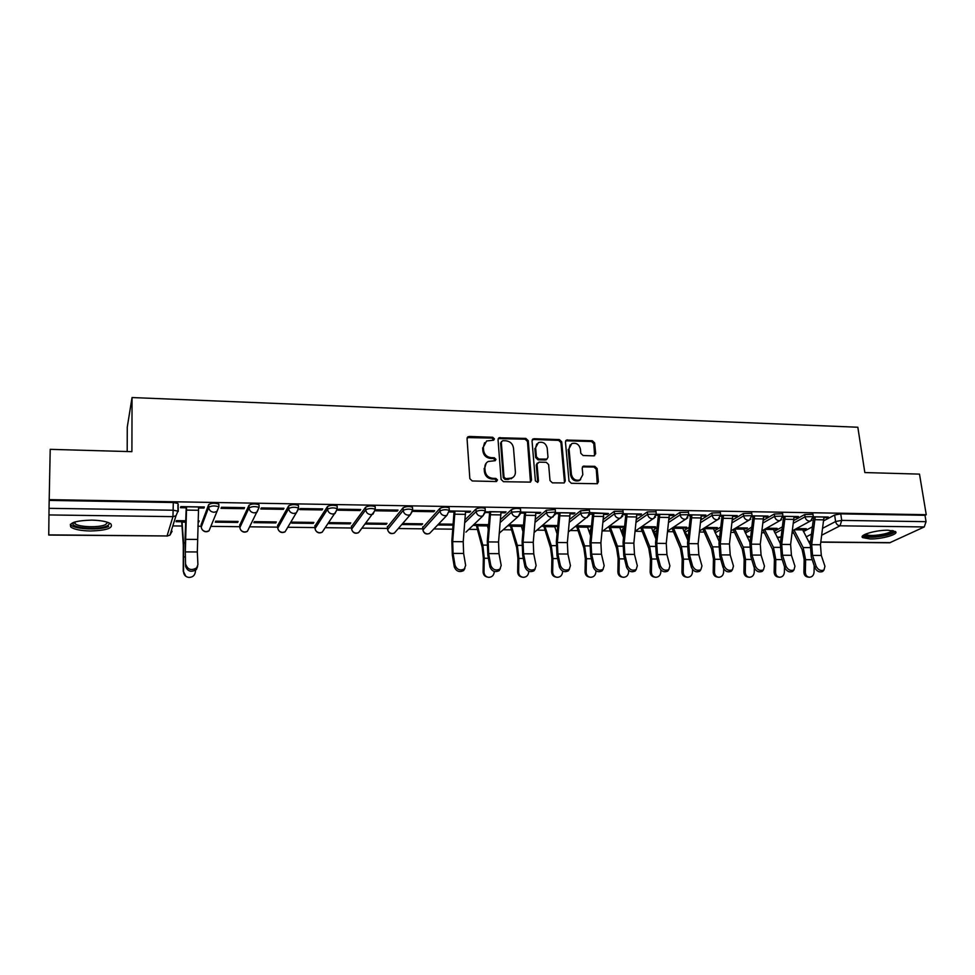<?xml version="1.0" encoding="UTF-8"?>
<svg xmlns="http://www.w3.org/2000/svg" width="975" height="975" viewBox="0 0 975 975"><rect width="100%" height="100%" fill="white"/><g stroke="black" fill="none" stroke-linecap="round" stroke-linejoin="round"><path stroke-width="1.46" d="M494.41 438.872L492.741 437.275L469.133 436.459L467.049 438.592L469.84 478.664L472.253 480.967L496.08 481.528L497.518 480.005L495.848 478.408L492.777 478.323C488.414 477.787 485.855 475.349 485.099 471.01L484.855 467.671C484.77 464.856 485.891 462.784 488.243 461.467L495.215 460.7L495.958 459.347L494.288 457.75L491.229 457.665C486.891 457.104 484.343 454.667 483.588 450.365L483.356 447.062L486.61 440.98L493.691 440.188L494.41 438.872M493.63 440.225L492.046 438.055L467.22 437.592M496.689 481.406L495.129 479.127L492.07 479.042L492.777 478.323M495.154 460.724L493.582 458.494L490.535 458.408L491.229 457.665M782.645 526.695L774.187 531.424M752.091 526.78L744.754 531.765M721.037 526.927L715.162 530.461L715.016 532.521M689.447 527.134L684.767 530.095L684.706 532.667M657.333 527.414L653.872 529.717L653.835 532.277M624.67 527.792L622.464 529.34L622.464 531.887M591.435 528.292L590.545 528.962L590.57 531.485M449.183 508.584L449.134 507.841C445.953 506.793 442.857 507 439.847 508.438L422.736 527.585M412.523 508.036L412.474 507.244C409.183 506.159 406.051 506.354 403.065 507.829L387.416 527.097M375.204 507.463L375.156 506.647C371.743 505.513 368.562 505.708 365.613 507.207L351.475 526.61M337.192 506.915L337.155 506.025C333.608 504.855 330.379 505.038 327.466 506.561L314.901 526.11M298.484 506.354L298.447 505.403C294.767 504.197 291.488 504.367 288.612 505.915L277.668 525.598M259.045 505.818L259.021 504.77C255.182 503.514 251.855 503.673 249.015 505.257L239.777 525.074M218.863 505.33L218.839 504.124C214.866 502.82 211.465 502.966 208.674 504.587L201.191 524.538M91.638 520.114C75.099 520.638 68.238 523.014 71.029 527.243C74.6 529.523 81.071 530.778 90.419 530.985C106.714 530.485 113.527 528.109 110.833 523.867C107.408 521.625 101.01 520.37 91.638 520.114M888.213 530.229C876.257 529.913 858.695 535.031 862.619 537.603L869.993 538.956C881.705 539.26 899.303 534.239 895.477 531.594L888.213 530.229M593.799 455.861L595.688 453.777L594.64 442.942L592.337 440.737L566.451 440.066L565.451 441.955L569.01 481.065L571.362 483.308L597.346 483.734L598.418 481.772L597.127 468.548L594.811 466.318L583.245 466.196L582.197 468.134L582.818 474.703L579.954 479.944C575.518 480.992 572.666 479.152 571.399 474.411L569.034 448.683L571.74 443.613C576.201 442.467 579.089 444.283 580.405 449.048L580.808 453.302L583.123 455.532L593.799 455.861M49.201 499.639L50.213 449.341L131.905 451.669L132.052 397.544L857.829 427.245L864.837 472.558L919.498 474.118L926.25 514.702L49.201 499.639L49.03 508.328L173.355 510.217L177.962 511.156L175.975 515.799L177.962 511.156L177.913 504.928M528.243 440.676L525.891 438.433L499.054 437.763L498.042 439.652L501.089 479.42L503.478 481.699L530.424 482.125L531.509 480.151L528.243 440.676L527.487 441.443L525.135 439.201L498.237 438.592M564.44 481.674L560.93 442.577L558.602 440.359L533.264 439.481L534.02 438.713L559.394 439.591L561.722 441.821L565.244 480.967L564.172 482.942L565.244 480.967M537.286 463.076L536.274 464.99L539.029 462.126L546.28 462.333L548.633 464.587L550.022 480.602L552.386 482.857L564.172 482.942M537.042 464.258L538.456 480.98L537.688 482.369L535.397 480.907L532.033 440.81L534.02 438.713M803.388 531.607L812.711 526.658M823.887 520.723L834.637 515.019L835.599 521.528L841.717 520.394L926.055 521.674L924.239 526.951L889.663 542.795L820.816 542.161M172.807 525.927L181.874 526.025M197.876 526.22L201.216 526.256M210.819 526.366L239.813 526.707M249.649 526.817L277.717 527.146M287.796 527.256L314.949 527.572M325.272 527.694L351.536 527.999M362.103 528.121L387.477 528.413M398.288 528.535L422.809 528.828M433.863 528.95L452.839 529.169M468.829 529.352L477.031 529.449M503.21 529.754L511.107 529.839M522.429 529.973L523.209 529.986M537.006 530.144L544.611 530.229M555.847 530.363L557.493 530.388M570.241 530.534L577.553 530.619M588.717 530.741L590.509 530.766M602.928 530.912L609.948 530.985M621.038 531.119L622.391 531.131M635.188 531.278L641.818 531.363M652.823 531.485L653.75 531.497M667.643 531.655L673.164 531.728M699.562 532.033L704.011 532.082M730.945 532.387L734.358 532.435M761.816 532.752L764.217 532.777M792.188 533.106L793.613 533.118M127.189 451.535L127.274 427.074L132.052 397.544M926.25 514.702L924.995 515.3L926.055 521.674M48.75 534.873L167.042 535.97L48.75 535.056L49.03 508.328M198.059 521.942L198.778 520.942M198.79 521.954L199.168 520.942L198.096 520.93M198.608 507.987L203.958 508.072L203.946 506.988M203.958 508.072L204.36 507L180.826 506.622L180.485 507.707L186.274 507.792M244.043 508.706L244.542 507.646L221.459 507.268L221.008 508.341L244.043 508.706L244.03 507.634M237.632 522.442L238.095 521.442L215.719 521.162L215.304 522.161L237.632 522.442L237.608 521.442M283.396 509.328L283.981 508.28L261.324 507.914L260.788 508.974L283.396 509.328L283.359 508.268M275.779 522.929L276.327 521.93L254.353 521.649L253.853 522.649L275.779 522.929L275.742 521.93M322.018 509.949L322.701 508.901L300.446 508.536L299.825 509.596L322.018 509.949L321.982 508.889M313.243 523.392L313.877 522.417L292.293 522.137L291.708 523.124L313.243 523.392L313.207 522.405M359.946 510.547L360.713 509.511L338.861 509.157L338.142 510.193L359.946 510.547L359.897 509.498M350.049 523.855L350.768 522.893L329.562 522.612L328.892 523.587L350.049 523.855L350.001 522.88M397.178 511.132L398.032 510.108L376.582 509.767L375.777 510.79L397.178 511.132L397.117 510.096M365.418 524.05L386.21 524.318L386.161 523.343M386.21 524.318L387.014 523.356L366.173 523.087M433.753 511.717L434.679 510.705L413.619 510.364L412.73 511.375L433.753 511.717L433.692 510.681M401.798 524.513L421.748 524.757L421.688 523.794M421.748 524.757L422.626 523.807L402.626 523.551M465.623 512.216L469.682 512.277L470.681 511.278L449.999 510.949L449.341 511.619M469.682 512.277L469.609 511.266M501.077 512.777L504.977 512.838L506.062 511.851L485.355 511.875M504.977 512.838L504.892 511.826M535.921 513.325L539.65 513.386L539.565 512.387M539.65 513.386L540.808 512.411L520.833 512.082M570.156 513.874L573.739 513.935L573.641 512.935M573.739 513.935L574.957 512.96L555.579 512.643M587.291 526.841L590.594 526.89L590.509 525.964M590.594 526.89L591.679 526.073M603.805 514.41L607.242 514.459L607.145 513.472M607.242 514.459L608.522 513.496L589.643 512.582L580.82 513.252L569.449 522.186M619.539 527.243L622.696 527.292L622.598 526.378M622.696 527.292L623.963 526.39L609.448 526.207M636.882 514.934L640.173 514.983L640.063 514.008M640.173 514.983L641.526 514.032L623.281 513.74M651.251 527.646L654.274 527.682L654.176 526.78M654.274 527.682L655.602 526.793L641.916 526.622M669.398 515.446L672.555 515.495L672.445 514.52M672.555 515.495L673.969 514.544L656.297 514.264M682.451 528.036L685.34 528.072L685.23 527.17M685.34 528.072L686.729 527.195L673.847 527.024M701.366 515.946L704.389 515.994L704.279 515.032M704.389 515.994L705.863 515.068L688.764 514.788M713.139 528.426L715.906 528.462L715.796 527.572M715.906 528.462L717.344 527.585L705.254 527.438M732.81 516.445L735.698 516.494L735.577 515.543M735.698 516.494L737.234 515.568L720.671 515.3M743.352 528.803L745.985 528.84L745.875 527.95M745.985 528.84L747.484 527.975L736.162 527.828M763.742 516.933L766.496 516.982L766.374 516.031M766.496 516.982L768.093 516.067L752.066 515.812M773.078 529.181L775.588 529.218L775.478 528.328M775.588 529.218L777.136 528.352L766.569 528.218M794.162 517.42L796.794 517.457L796.672 516.518M796.794 517.457L798.44 516.555L782.937 516.299M793.93 520.467L804.704 514.52L805.033 516.847L813.284 516.555M763.486 520.223L774.272 514.008L774.589 516.36L782.925 516.092M732.53 520.004L743.328 513.496L743.632 515.86L752.054 515.629M701.062 519.797L711.872 512.972L712.164 515.361L720.671 515.166M669.069 519.626L679.892 512.436L680.16 514.849L688.752 514.69M636.517 519.492L647.351 511.899L647.607 514.325L656.297 514.203M603.415 519.395L614.262 511.351L614.506 513.788L623.22 513.106L623.281 513.715M569.729 519.358L580.588 510.778L580.82 513.252C581.332 515.982 582.928 517.506 585.585 517.81L587.194 517.506L589.643 512.582L589.412 510.12L580.588 510.778M535.458 519.395L546.329 510.217L546.536 512.704L555.47 512.046L555.531 512.704M500.589 519.529L511.461 509.633L511.656 512.143L520.699 511.509L520.76 512.192M465.087 519.773L475.971 509.035L476.153 511.57C479.188 510.169 482.247 509.962 485.318 510.949L485.367 511.668M185.774 520.772L176.377 520.65L176.061 521.674L181.655 521.735M802.34 529.547L804.728 529.583L804.607 528.706M437.69 524.964L453.168 525.159M472.96 525.403L476.19 525.44M487.256 525.586L488.682 525.598M507.634 525.842L510.193 525.878M521.174 526.013L523.587 526.037M541.722 526.268L543.636 526.293M554.507 526.427L557.883 526.476M575.238 526.695L576.518 526.707M608.193 527.109L608.851 527.109M824.094 517.896L828.299 517.03L813.308 516.787M804.728 529.583L806.325 528.73L796.477 528.596M826.605 517.932L826.471 517.006M812.955 514.227L804.704 514.52M782.608 513.752L774.272 514.008M751.749 513.264L743.328 513.496M720.379 512.777L711.872 512.972M688.484 512.277L679.892 512.436M656.041 511.778L647.351 511.899M623.037 511.266L614.262 511.351M589.461 510.754L589.412 510.12M555.311 510.217L555.25 509.559L546.329 510.217M520.553 509.681L520.504 508.999C517.53 508.024 514.52 508.243 511.461 509.633M485.184 509.145L485.136 508.426C482.064 507.414 479.005 507.622 475.971 509.035M924.995 515.3L840.743 513.862L834.637 515.019M49.189 500.407L173.306 502.515L177.901 503.466M449.317 511.96L454.167 512.033M453.253 524.197L438.604 524.014M485.306 512.533L489.742 512.594M488.768 524.66L473.947 524.465M520.674 513.094L524.696 513.155M523.673 525.111L508.694 524.916M555.457 513.642L559.041 513.691M557.968 525.549L542.843 525.354M589.619 514.178L592.8 514.227M591.679 525.976L576.42 525.781L583.842 547.974L585.305 558.565L585.037 571.886L586.133 572.069C586.316 575.092 587.803 576.847 590.594 577.31C593.714 577.151 595.481 575.408 595.883 572.069L595.92 570.777M623.208 514.715L625.974 514.751M656.224 515.239L658.6 515.275M688.691 515.751L690.678 515.775M720.61 516.25L722.219 516.275M751.993 516.75L753.248 516.774M782.864 517.237L783.766 517.25M484.575 442.711L483.356 447.062M490.535 458.408C486.196 457.86 483.649 455.423 482.905 451.133L482.662 447.817M486.208 463.125L484.855 467.671M492.07 479.042C487.707 478.506 485.16 476.068 484.404 471.742L484.161 468.402M530.473 482.101L527.487 441.443M502.734 440.688L501.308 442.163L504.002 477.043L505.672 478.64L511.924 478.079C514.349 476.775 515.507 474.679 515.385 471.803L513.496 448.025C512.74 443.771 510.205 441.358 505.915 440.785L502.734 440.688M501.418 441.492L501.308 442.163M513.155 477.299L508.158 479.432L504.952 479.359L503.283 477.762L500.602 442.93M536.274 464.99L537.676 481.699L538.456 480.98M537.554 482.418L537.676 481.699M547.194 448.086C545.878 443.235 542.929 441.407 538.358 442.638L535.641 447.708L536.408 456.812L538.761 459.067L546.951 459.091L547.987 457.165L547.194 448.086M536.737 443.942L535.641 447.708M546.171 459.822L546.951 459.091L545.244 460.017L537.993 459.81L535.641 457.555L534.873 448.463M533.264 439.481L532.24 439.713M570.204 444.807L569.034 448.683M580.649 479.554L579.126 480.651C574.689 481.699 571.85 479.858 570.582 475.117L568.23 449.426M597.261 483.771L596.286 469.255L593.97 467.037L582.465 466.891M594.604 455.715L593.799 443.698L591.496 441.492L565.671 440.81M185.847 576.31L183.532 571.667C183.751 574.884 185.469 576.81 188.711 577.419C192.648 577.395 194.878 575.482 195.402 571.679L195.439 570.363M183.532 571.667L183.544 542.795L181.947 520.723M181.655 520.723L183.3 545.098L183.239 571.472M185.847 564.61C187.895 569.778 191.514 570.85 196.706 567.816L197.913 564.635L197.316 551.96L185.323 551.899L185.567 566.341L185.067 538.492L186.262 506.707M197.608 566.426L196.402 569.546C191.222 572.581 187.602 571.508 185.567 566.341M186.578 506.707L185.323 551.899M198.608 506.903L197.316 551.96M108.847 522.771C109.675 524.002 108.859 525.135 106.397 526.171C98.061 529.998 72.881 528.231 72.796 523.733L73.137 522.576M74.149 522.198L75.063 523.721C79.024 527.158 98.572 527.804 105.276 524.757L107.847 522.381M70.334 524.355L71.199 525.257C76.123 529.51 100.315 530.29 108.639 526.537M893.271 530.705C893.648 532.118 891.016 533.557 885.385 535.019C873.697 537.335 866.641 537.31 864.216 534.946L864.228 534.763M865.312 534.227L865.471 534.373C869.017 535.982 875.44 535.799 884.739 533.861C888.968 532.777 891.406 531.655 892.052 530.485M862.546 536.006C867.043 537.92 874.977 537.688 886.36 535.312C891.199 534.093 894.172 532.801 895.282 531.436M487.561 577.127C484.758 576.566 483.259 574.787 483.076 571.777L483.99 571.959C484.185 575.055 485.745 576.847 488.646 577.346C491.961 577.212 493.825 575.421 494.264 571.972L494.276 571.447M483.99 571.959L484.258 558.273L482.832 545.098L477.031 524.513M488.353 529.315L487.134 524.635M476.117 524.501L482.174 547.243L483.356 558.114L483.076 571.777M522.173 577.139C519.346 576.615 517.835 574.848 517.652 571.813L518.627 571.996C518.822 575.067 520.345 576.847 523.209 577.334C526.463 577.188 528.292 575.421 528.718 572.008L528.73 571.289M518.627 571.996L518.895 558.419L517.347 545.366L511.095 524.94M523.039 531.85L521.04 525.074M510.12 524.928L516.653 547.487L517.92 558.273L517.652 571.813M556.213 577.139L556.152 577.127C553.325 576.652 551.826 574.897 551.631 571.85L552.667 572.033C552.862 575.079 554.373 576.847 557.188 577.322C560.369 577.176 562.173 575.408 562.587 572.045L562.612 571.058M552.667 572.033L552.935 558.577L551.277 545.622L544.598 525.379M557.127 534.032L554.361 525.501M543.55 525.354L550.534 547.731L551.899 558.419L551.631 571.85M589.704 577.163L589.485 577.115C586.706 576.652 585.219 574.909 585.037 571.886M586.133 572.069L586.402 558.724L584.622 545.878L577.529 525.793M590.631 535.921L587.145 525.915M622.635 577.176L622.269 577.115C619.527 576.652 618.065 574.921 617.87 571.923L619.028 572.093C619.222 575.104 620.685 576.847 623.427 577.298C626.486 577.139 628.229 575.408 628.619 572.106L628.656 570.424M619.028 572.093L619.296 558.87L617.407 546.134L609.923 526.207M623.586 537.578L619.369 526.329M608.814 526.658L616.59 548.206L618.15 558.712L617.87 571.923M654.993 577.176L654.493 577.102C651.8 576.652 650.362 574.933 650.167 571.959L651.385 572.13C651.568 575.116 653.006 576.834 655.712 577.285C658.722 577.127 660.416 575.408 660.818 572.142L660.855 570.009M655.98 539.053L651.081 526.744M651.385 572.13L651.653 559.004L649.655 546.378L641.794 526.707L651.081 526.805M640.66 527.475L648.802 548.438L650.435 558.858L650.167 571.959M686.802 577.188L686.193 577.09C683.536 576.652 682.11 574.957 681.927 571.984L683.195 572.167C683.378 575.128 684.803 576.834 687.46 577.273C690.422 577.115 692.092 575.408 692.469 572.167L692.53 569.497M687.838 540.369L682.268 527.134M683.195 572.167L683.463 559.15L681.367 546.622L673.189 527.451M671.994 528.231L680.477 548.657L682.195 559.004L681.927 571.984M718.088 577.188L717.368 577.09C714.748 576.652 713.347 574.97 713.176 572.02L714.492 572.191C714.663 575.14 716.064 576.834 718.697 577.273C721.598 577.102 723.231 575.408 723.621 572.203L723.682 568.876M719.184 541.552L712.957 527.536M714.492 572.191L714.76 559.284L712.567 546.865L704.096 528.145M702.841 528.925L711.628 548.888L713.444 559.138L713.176 572.02M748.861 577.188L748.044 577.078C745.461 576.652 744.083 574.982 743.901 572.057L745.266 572.227C745.448 575.153 746.826 576.834 749.409 577.261C752.261 577.09 753.882 575.408 754.248 572.227L754.333 568.035M750.007 542.636L743.157 527.914M745.266 572.227L745.534 559.418L743.243 547.097L734.528 528.791M733.2 529.571L742.28 549.108L744.169 559.284L743.901 572.057M455.045 565.317C457.019 569.766 460.127 570.984 464.393 568.937L465.648 565.342L463.625 553.459L453.07 553.398L455.045 565.317L454.301 566.95L452.327 555.031L451.864 540.82L454.094 511.01M464.868 568.449L463.625 570.558C459.371 572.605 456.263 571.399 454.301 566.95M454.996 511.022L452.68 541.625L453.07 553.398M465.575 511.192L463.222 541.71L463.625 553.459M490.778 565.415C492.741 569.778 495.8 570.997 499.956 569.059L501.199 565.439L498.993 553.654L488.633 553.593L490.778 565.415L489.974 567.023L487.829 555.214L487.305 541.125L489.669 511.582M500.346 568.669L499.127 570.668C494.983 572.605 491.936 571.387 489.974 567.023M490.644 511.595L488.195 541.917L488.633 553.593M501.028 511.765L498.542 542.015L498.993 553.654M525.891 565.5C527.853 569.79 530.851 571.021 534.897 569.181L536.116 565.524L533.752 553.849L523.563 553.788L525.891 565.5L525.025 567.097L522.71 555.397L522.125 541.43L524.611 512.143M535.214 568.876L534.02 570.777C529.986 572.605 526.987 571.387 525.025 567.097M525.659 512.168L523.075 542.222L523.563 553.788M535.86 512.326L533.252 542.307L533.752 553.849M560.381 565.597C562.343 569.802 565.293 571.033 569.229 569.29L570.436 565.622L567.913 554.032L557.895 553.983L560.381 565.597L559.467 567.182L556.993 555.579L556.347 541.722L558.955 512.704M569.485 569.071L568.303 570.875C564.367 572.617 561.429 571.387 559.467 567.182M560.064 512.716L557.359 542.514L557.895 553.983M570.095 512.874L567.365 542.6L567.913 554.032M594.287 565.683C596.249 569.814 599.15 571.058 602.977 569.4L604.171 565.707L601.477 554.227L591.642 554.166L594.287 565.683L593.324 567.255L590.692 555.75L589.985 542.015L592.702 513.24M603.159 569.254L602.002 570.972C598.175 572.617 595.274 571.387 593.324 567.255M593.872 513.264L591.057 542.795L591.642 554.166M603.732 513.423L600.893 542.88L601.477 554.227M627.608 565.768C629.57 569.827 632.422 571.07 636.163 569.497L637.321 565.793L634.481 554.409L624.804 554.348L627.608 565.768L626.596 567.328L623.805 555.921L623.049 542.307L625.877 513.776M636.273 569.412L635.139 571.058C631.398 572.63 628.546 571.387 626.596 567.328M627.12 513.801L624.183 543.075L624.804 554.348M636.809 513.947L633.848 543.16L634.481 554.409M660.355 565.853C662.33 569.851 665.133 571.094 668.789 569.595L669.91 565.878L666.937 554.592L657.418 554.531L660.355 565.853L659.295 567.401L656.37 556.091L655.566 542.587L658.491 514.3M668.826 569.571L667.704 571.143C664.06 572.63 661.257 571.387 659.295 567.401M659.795 514.325L656.748 543.355L657.418 554.531M669.325 514.471L666.254 543.441L666.937 554.592M692.567 565.939C694.529 569.863 697.296 571.118 700.854 569.692L701.963 565.963L698.831 554.763L689.483 554.714L692.567 565.939L691.458 567.474L688.387 556.262L687.533 542.868L690.568 514.812M700.818 569.741L699.745 571.216C696.187 572.642 693.42 571.399 691.458 567.474M691.921 514.837L688.777 543.623L689.483 554.714M701.293 514.995L698.124 543.709L698.831 554.763M724.23 566.024C726.204 569.888 728.934 571.131 732.408 569.778L733.468 566.048L730.214 554.946L721.013 554.897L724.23 566.024L723.084 567.548L719.879 556.42L718.977 543.136L722.109 515.324M732.274 569.948L731.238 571.289C727.764 572.654 725.047 571.399 723.084 567.548M723.511 515.348L720.269 543.892L721.013 554.897M732.737 515.495L729.458 543.977L730.214 554.946M755.381 566.109C757.356 569.9 760.037 571.155 763.437 569.863L764.473 566.134L761.085 555.116L752.03 555.067L755.381 566.109L754.187 567.621L750.848 556.579L749.909 543.416L753.127 515.824M763.206 570.143L762.231 571.362C758.83 572.654 756.161 571.411 754.187 567.621M754.589 515.848L751.25 544.16L752.03 555.067M763.657 515.994L760.281 544.233L761.085 555.116M779.135 577.188L778.221 577.066C775.673 576.652 774.321 574.994 774.138 572.081L775.552 572.252C775.734 575.165 777.087 576.834 779.634 577.249C782.438 577.078 784.022 575.408 784.388 572.264L784.509 566.804M766.46 528.279L772.87 528.304L780.341 543.611M775.552 572.252L775.82 559.553L773.443 547.328L764.497 529.388L773.212 529.498M763.084 530.181L772.444 549.327L774.406 559.418L774.138 572.081M786.021 566.195C787.995 569.924 790.64 571.179 793.955 569.948L794.954 566.219L791.444 555.287L782.535 555.238L786.021 566.195L784.79 567.682L781.316 556.737L780.329 543.672L783.644 516.311M793.638 570.314L792.712 571.435C789.397 572.666 786.752 571.411 784.79 567.682M785.155 516.336L781.718 544.416L782.535 555.238M794.077 516.482L790.615 544.489L791.444 555.287M808.909 577.176L807.909 577.054C805.399 576.652 804.07 575.006 803.888 572.118L805.35 572.288C805.521 575.177 806.861 576.822 809.372 577.237C812.126 577.054 813.686 575.408 814.052 572.288L814.186 565.646M810.188 544.525L802.132 528.669M811.736 520.297L792.504 530.741L802.12 549.534L804.156 559.54L803.888 572.118M805.35 572.288L805.618 559.687L803.156 547.56L793.991 529.949M816.148 566.268C818.135 569.948 820.743 571.204 823.985 570.022L824.947 566.292L821.316 555.457L812.553 555.409L816.148 566.268L814.881 567.755L811.297 556.896L810.262 543.94L813.662 516.799M823.582 570.472L822.705 571.496C819.463 572.678 816.855 571.423 814.881 567.755M815.222 516.823L811.7 544.672L812.553 555.409M823.997 516.957L820.45 544.745L821.316 555.457M492.046 438.055L492.741 437.275M495.129 479.127L495.848 478.408M493.582 458.494L494.288 457.75M774.54 531.168L774.711 532.472M745.083 530.814L745.375 533.033M715.187 532.911L720.696 529.596M715.162 530.461L715.443 532.74C715.967 535.238 717.417 536.628 719.769 536.933M684.84 533.544L685.023 532.387L689.13 529.815M684.767 530.095L685.023 532.387L688.326 536.433M656.333 536.043L653.884 532.777L657.016 530.12M653.872 529.717L654.115 532.033L656.382 535.628M623.866 534.97L622.513 532.399L624.366 530.51M622.464 529.34L623.927 534.422M590.923 533.118L591.155 531.022M590.545 528.962L591.008 532.399M431.474 531.436L429.512 533.483C426.148 534.714 423.942 533.569 422.894 530.047L440.005 510.997C443.016 509.559 446.111 509.352 449.292 510.388L446.964 515.288L444.978 515.714C442.126 515.397 440.468 513.825 440.005 510.997L439.847 508.438M422.699 526.939L422.845 529.388C423.272 532.094 424.856 533.605 427.598 533.898L429.512 533.483L446.964 515.288L449.292 510.388L449.134 507.841M387.587 529.62L403.211 510.4C406.185 508.938 409.329 508.743 412.632 509.827L412.669 510.607M387.38 526.512L387.514 528.986C387.928 531.716 389.525 533.24 392.316 533.544L394.339 533.081L396.411 530.692M351.622 529.145L365.735 509.803C368.684 508.316 371.865 508.121 375.29 509.242L375.326 510.071M351.451 526.073L351.561 528.572C351.963 531.326 353.584 532.862 356.411 533.167L358.544 532.667L360.726 529.876M315.023 528.657L327.576 509.194C330.488 507.67 333.718 507.5 337.265 508.658L337.301 509.535M314.876 525.635L314.974 528.158C315.364 530.936 316.997 532.484 319.873 532.789L322.14 532.24L324.383 528.974M277.765 528.17L288.685 508.572C291.562 507.024 294.852 506.854 298.533 508.048L298.557 509.011M277.656 525.184L277.729 527.731C278.107 530.534 279.752 532.094 282.677 532.399L285.09 531.802L287.345 528.011M239.838 527.658L249.076 507.938C251.916 506.354 255.255 506.196 259.082 507.439L256.986 512.192L254.317 512.874C251.197 512.533 249.454 510.888 249.076 507.938L249.015 505.257M239.765 524.733L239.826 527.292C240.179 530.12 241.837 531.704 244.822 532.009L247.382 531.338L249.149 527.816M201.24 527.146L208.711 507.28C211.514 505.684 214.902 505.525 218.887 506.829L216.852 511.522L214 512.277C210.832 511.936 209.064 510.266 208.711 507.28L208.674 504.587M201.191 524.27L201.228 526.853C201.557 529.705 203.239 531.302 206.273 531.619L208.991 530.863L210.332 527.585M806.167 536.884L811.663 534.02M822.815 528.206L835.599 521.528C836.197 524.087 837.683 525.513 840.023 525.805L821.815 535.141M810.7 540.857L808.775 541.844M808.811 541.905L810.554 541.917M820.84 542.015L890.333 542.648M924.239 526.951L840.023 525.805L841.717 520.394L840.743 513.862M178.169 504.075L178.23 511.497M166.932 536.14L169.93 535.141L167.042 535.97L172.953 516.64L48.921 514.934M775.113 533.264L782.291 529.327M793.565 523.136L805.033 516.847C805.63 519.419 807.117 520.857 809.494 521.15L810.652 520.955L813.223 516.104L812.894 513.776M745.388 533.069L751.749 529.437M763.12 522.917L774.589 516.36C775.174 518.956 776.673 520.394 779.098 520.687L780.293 520.492L782.864 515.629L782.547 513.277M732.188 522.71L743.632 515.86C744.205 518.481 745.729 519.931 748.178 520.236L749.446 520.016L751.993 515.141L751.688 512.777M700.733 522.539L712.164 515.361C712.725 517.993 714.261 519.468 716.759 519.76L718.075 519.541L720.61 514.642L720.318 512.253M668.74 522.381L680.16 514.849C680.721 517.506 682.256 518.98 684.803 519.285L686.181 519.041L688.691 514.142L688.411 511.729M636.2 522.271L647.607 514.325C648.156 517.006 649.716 518.493 652.287 518.81L653.75 518.542L656.236 513.63L655.968 511.205M603.111 522.198L614.506 513.788C615.03 516.494 616.602 518.005 619.222 518.31L620.758 518.03L623.22 513.106L622.976 510.668M535.19 522.247L546.536 512.704C547.048 515.458 548.657 516.982 551.362 517.298L553.057 516.969L555.47 512.046L555.25 509.559M500.333 522.393L511.656 512.143C512.143 514.922 513.776 516.47 516.531 516.787L518.31 516.421L520.699 511.509L520.504 508.999M464.843 522.661L476.153 511.57C476.629 514.373 478.274 515.933 481.077 516.25L482.954 515.86L485.318 510.949L485.136 508.426M403.065 507.829L403.211 510.4C403.662 513.252 405.332 514.849 408.232 515.166L410.341 514.702L412.632 509.827L412.474 507.244M365.613 507.207L365.735 509.803C366.173 512.679 367.855 514.288 370.805 514.617L373.035 514.105L375.29 509.242L375.156 506.647M327.466 506.561L327.576 509.194C327.978 512.094 329.696 513.715 332.694 514.044L335.059 513.484L337.265 508.658L337.155 506.025M288.612 505.915L288.685 508.572C289.087 511.497 290.818 513.13 293.865 513.472L296.388 512.85L298.533 508.048L298.447 505.403M298.728 508.731L285.09 531.802C282.299 533.215 280.069 532.582 278.363 529.925M337.423 509.352L322.14 532.24C319.178 533.617 316.936 532.837 315.388 529.9M375.412 509.962L358.544 532.667C355.388 534.008 353.133 533.057 351.792 529.815M412.705 510.559L410.341 514.702L394.339 533.081C390.951 534.373 388.708 533.252 387.611 529.705M485.318 512.302L482.954 515.86L465.928 532.131M520.613 513.374L518.31 516.421L499.346 533.154M499.797 532.764L499.322 533.386M555.25 514.398L534.202 532.447M589.266 515.336L568.449 531.911M622.672 516.214L602.111 531.497M655.505 517.018L635.2 531.204M687.789 517.762L667.717 530.997M719.538 518.456L699.709 530.851M750.762 519.102L731.152 530.766M781.499 519.712L762.084 530.741M747.24 536.896L750.738 537.103L746.753 535.897M781.06 536.92L779.135 537.542L776.892 536.786M173.306 502.515L172.953 516.64L175.975 515.799L169.93 535.141L172.087 531.265L170.905 532.009M482.905 451.133L483.588 450.365M484.404 471.742L485.099 471.01M468.463 437.251L469.133 436.459M530.753 480.87L531.509 480.151M499.371 438.311L500.077 437.531M525.135 439.201L525.891 438.433M503.283 477.762L504.002 477.043M504.952 479.359L505.672 478.64M508.158 479.432L508.889 478.725M558.602 440.359L559.394 439.591M560.93 442.577L561.722 441.821M535.641 457.555L536.408 456.812M537.993 459.81L538.761 459.067M545.244 460.017L546.012 459.286M570.582 475.117L571.399 474.411M583.294 466.745L584.122 466.026M593.97 467.037L594.811 466.318M596.286 469.255L597.127 468.548M597.565 482.467L598.418 481.772M566.585 440.627L567.389 439.871M591.496 441.492L592.337 440.737M593.799 443.698L594.64 442.942M594.847 454.508L595.688 453.777M181.947 520.796L185.774 520.845M181.996 522.112L185.725 522.161M183.824 556.944L185.177 556.944M183.544 542.795L184.933 542.807M198.608 506.976L186.578 506.781M198.559 510.278L186.53 510.096M197.316 539.443L185.348 539.346M477.031 524.574L487.147 524.696M477.238 525.805L487.354 525.927M484.258 558.273L488.39 558.285M482.832 545.098L487.086 545.122M511.107 525.001L521.04 525.135M511.327 526.232L521.259 526.354M518.895 558.419L523.319 558.443M517.347 545.366L521.905 545.391M544.598 525.44L554.373 525.562M544.83 526.646L554.604 526.768M552.935 558.577L557.639 558.59M551.277 545.622L556.116 545.659M577.541 525.854L587.145 525.976M577.785 527.061L587.401 527.183M586.402 558.724L591.374 558.748M584.622 545.878L589.753 545.915M609.936 526.268L619.381 526.39M610.192 527.463L619.649 527.585M619.296 558.87L624.536 558.894M617.407 546.134L622.806 546.171M642.062 527.865L651.361 527.975M651.653 559.004L657.138 559.028M649.655 546.378L655.31 546.427M673.749 527.085L682.281 527.195M673.42 528.255L682.573 528.365M683.463 559.15L689.191 559.175M681.367 546.622L687.277 546.67M705.157 527.487L712.969 527.597M704.267 528.645L713.273 528.755M714.76 559.284L720.708 559.309M712.567 546.865L718.709 546.914M736.064 527.889L743.169 527.975M734.626 529.023L743.486 529.133M745.534 559.418L751.725 559.455M743.243 547.097L749.629 547.146M465.575 511.266L455.008 511.095M465.55 514.361L454.972 514.203M463.222 541.71L452.68 541.625M501.028 511.838L490.644 511.668M501.004 514.91L490.62 514.751M498.542 542.015L488.195 541.917M535.872 512.399L525.659 512.228M535.848 515.446L525.635 515.288M533.252 542.307L523.075 542.222M570.095 512.947L560.064 512.789M570.082 515.97L560.052 515.812M567.365 542.6L557.359 542.514M603.744 513.484L593.885 513.325M603.732 516.482L593.86 516.323M600.893 542.88L591.057 542.795M636.821 514.02L627.12 513.862M636.797 516.982L627.108 516.835M633.848 543.16L624.183 543.075M669.325 514.544L659.795 514.386M669.313 517.481L659.783 517.335M666.254 543.441L656.748 543.355M701.305 515.056L691.933 514.898M701.293 517.969L691.921 517.835M698.124 543.709L688.777 543.623M732.737 515.556L723.523 515.409M732.737 518.456L723.511 518.31M729.458 543.977L720.269 543.892M763.657 516.055L754.601 515.909M763.657 518.932L754.589 518.785M760.281 544.233L751.25 544.16M775.82 559.553L782.218 559.589M773.443 547.328L780.049 547.389M794.077 516.543L785.168 516.397M794.077 519.395L785.155 519.261M790.615 544.489L781.718 544.416M796.38 528.657L802.132 528.73M794.32 529.766L802.474 529.864M805.618 559.687L812.224 559.723M803.156 547.56L809.981 547.609M824.009 517.03L815.234 516.884M824.009 519.846L815.234 519.712M820.45 544.745L811.7 544.672M218.839 504.124L218.887 506.829L208.991 530.863C206.493 532.35 204.275 531.997 202.337 529.791M259.021 504.77L259.082 507.439L247.382 531.338C244.749 532.789 242.519 532.301 240.691 529.888M685.388 534.775L688.289 536.713M716.686 536.14L719.745 537.054M781.267 536.811L777.233 537.457M808.884 542.051L810.53 542.063M467.391 437.482L468.061 436.702M498.347 438.531L499.054 437.763M511.192 478.798L511.924 478.079M532.289 439.688L533.045 438.921M579.126 480.651L579.954 479.944M582.502 466.854L583.245 466.196M565.683 440.785L566.451 440.066M196.706 567.816L196.402 569.546M75.099 521.905L75.063 523.721M74.173 522.478L72.796 523.733M464.393 568.937L463.625 570.558M499.956 569.059L499.127 570.668M534.897 569.181L534.02 570.777M569.229 569.29L568.303 570.875M602.977 569.4L602.002 570.972M636.163 569.497L635.139 571.058M668.789 569.595L667.704 571.143M700.854 569.692L699.745 571.216M732.408 569.778L731.238 571.289M763.437 569.863L762.231 571.362M793.955 569.948L792.712 571.435M823.985 570.022L822.705 571.496"/></g></svg>
